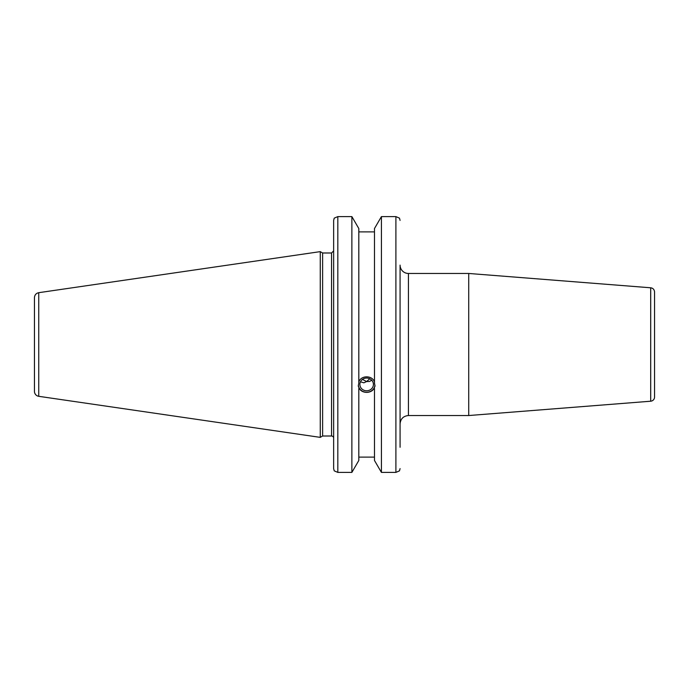 <?xml version="1.0" encoding="UTF-8"?>
<svg xmlns="http://www.w3.org/2000/svg" width="689" height="689" viewBox="0 0 689 689"><rect width="100%" height="100%" fill="white"/><g stroke="black" fill="none" stroke-linecap="round" stroke-linejoin="round"><path stroke-width="1.03" d="M650.7 401.213A4.177 4.177 0 0 0 654.55 397.045L654.55 291.955C654.343 289.569 653.06 288.174 650.7 287.787L650.7 401.213L468.718 415.536L468.718 273.464L650.7 287.787M654.55 320.178L654.55 309.731M400.076 423.89C400.567 418.817 403.358 416.027 408.431 415.536L408.431 273.464A8.354 8.354 0 0 1 400.076 265.11L400.076 447.264M360.45 381.827L363.895 382.808L366.643 381.542L369.399 381.491L371.776 380.25M359.873 384.41A6.769 6.365 0 0 1 366.643 378.046A6.769 6.365 0 0 1 373.421 384.41A6.769 6.365 0 0 1 366.643 390.775A6.769 6.365 0 0 1 359.873 384.41M369.778 378.769L366.643 381.542L362.44 379.424M400.076 468.615L399.474 470.854L395.899 472.396L381.422 472.396L381.422 216.604L374.48 228.533L374.48 383.058L375.005 386.107L374.48 387.416C372.267 394.005 361.027 394.005 358.814 387.416L358.289 386.107L358.814 383.058L358.814 228.533L351.872 216.604L351.872 472.396L337.817 472.396L334.234 470.854L333.64 468.615L333.64 447.264M358.814 381.947C361.027 375.143 372.267 375.143 374.48 381.947M358.34 385.246A8.354 7.855 180 0 0 366.643 392.265A8.354 7.855 180 0 0 374.954 385.246M374.48 388.518L374.48 460.467L381.422 472.396M358.814 457.108L374.48 457.108M358.814 388.518L358.814 460.467L351.872 472.396M38.739 292.687C36.086 293.281 34.657 294.935 34.45 297.648L34.45 391.352A5.012 5.012 0 0 0 38.739 396.313L38.739 292.687L320.264 251.631L320.264 437.369L322.616 436.008L322.616 252.992L331.547 252.992L333.64 250.899L333.64 220.385L333.64 468.615M333.64 220.385L334.234 218.146L337.817 216.604L351.872 216.604M374.48 231.892L358.814 231.892M400.076 220.385L399.474 218.146L395.899 216.604L395.899 472.396M381.422 216.604L395.899 216.604M331.547 252.992L331.547 436.008A2.093 2.093 0 0 1 333.64 438.101M337.817 216.604L337.817 472.396M408.431 415.536L468.718 415.536M408.431 273.464L468.718 273.464M38.739 396.313L320.264 437.369M322.616 252.992L320.264 251.631M322.616 436.008L331.547 436.008"/></g></svg>
